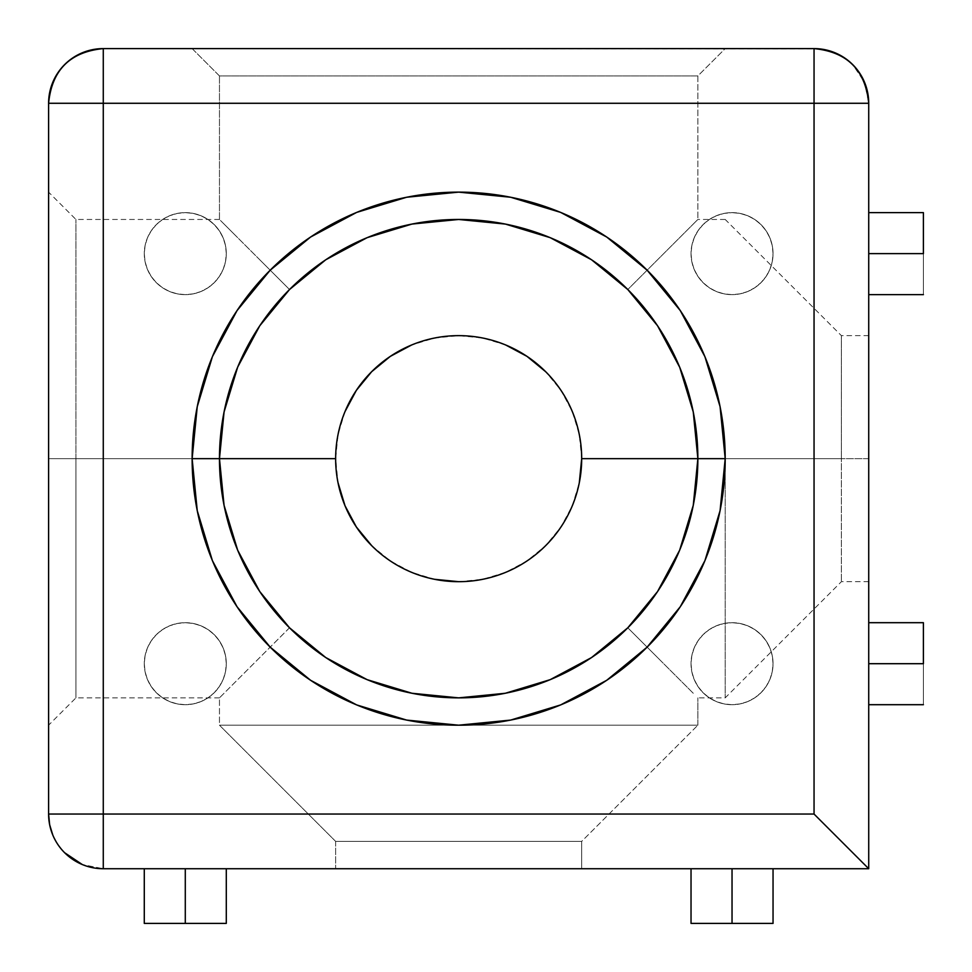 <?xml version="1.0" encoding="UTF-8"?>
<svg xmlns="http://www.w3.org/2000/svg" width="972" height="972" viewBox="0 0 972 972"><rect width="100%" height="100%" fill="white"/><g stroke="black" fill="none" stroke-linecap="round" stroke-linejoin="round"><path stroke-width="0.73" stroke-dasharray="4.86 3.65" d="M732.038 868.725L732.038 923.4L732.038 868.725L773.044 868.725L691.031 868.725L773.044 868.725L691.031 868.725L773.044 868.725L691.031 868.725L732.038 868.725L732.038 923.4L773.044 923.4L732.038 923.4L732.038 868.725L691.031 868.725L732.038 868.725L732.038 923.4L691.031 923.4L773.044 923.4L732.038 923.4L732.038 868.725M185.288 868.725L185.288 923.4L185.288 868.725L226.294 868.725L144.281 868.725L226.294 868.725L144.281 868.725L226.294 868.725L144.281 868.725L185.288 868.725L185.288 923.4L226.294 923.4L185.288 923.4L185.288 868.725L144.281 868.725L185.288 868.725L185.288 923.4L144.281 923.4L226.294 923.4L185.288 923.4L185.288 868.725M230.716 386.127L224.058 411.994L219.465 458.663L75.938 458.663L75.938 697.86L75.938 458.663L48.6 458.663L48.6 725.197L48.6 458.663L75.938 458.663L75.938 697.86L75.938 458.663L219.465 458.663L224.058 411.994L237.666 367.124L259.767 325.766L289.522 289.522L325.766 259.767L289.522 289.522L219.465 219.465L219.465 75.938L697.86 75.938L219.465 75.938L192.128 48.6L725.197 48.6L697.86 75.938L697.86 219.465L627.803 289.522L591.559 259.767L550.201 237.666L505.331 224.058L458.663 219.465L505.331 224.058L550.201 237.666L591.559 259.767L627.803 289.522L657.558 325.766L679.659 367.124L693.267 411.994L697.86 458.663L841.388 458.663L841.388 581.681L841.388 458.663L697.86 458.663A239.197 239.197 0 0 0 458.663 219.453A239.197 239.197 0 0 0 219.465 458.663L224.058 505.331L237.666 550.201L259.767 591.559L289.522 627.803L325.766 657.558L367.124 679.659L412.043 693.279M307.14 273.569L325.766 259.767L367.039 237.703M346.081 247.617L367.124 237.666L411.909 224.07M697.86 725.197L219.465 725.197L335.644 841.388L581.681 841.388L697.86 725.197L581.681 841.388L335.644 841.388L581.681 841.388L581.681 868.725L335.644 868.725L335.644 841.388L219.465 725.197L697.86 725.197L697.86 697.86L697.86 725.197L219.465 725.197L219.465 697.86L289.498 627.778M693.267 693.267L657.558 657.558L693.267 693.267M458.663 697.86L505.331 693.267L458.663 697.86L411.994 693.267L458.663 697.872L505.331 693.267L550.201 679.659L591.559 657.558L627.803 627.803L657.558 657.558L627.803 627.803L657.558 591.559L679.659 550.201L693.267 505.331L697.872 458.663L693.267 411.994L686.609 386.127M237.715 550.31L259.767 591.559L289.522 627.803L219.465 697.86L219.465 725.197L697.872 725.197M868.725 663.694L923.4 663.694L868.725 663.694L868.725 704.7L868.725 663.694L923.4 663.694L923.4 704.7L923.4 663.694L923.4 704.7L923.4 663.694L868.725 663.694L868.725 704.7L868.725 622.688L868.725 704.7L868.725 622.688L868.725 704.7L868.725 622.688L868.725 663.694L868.725 622.688L868.725 663.694L923.4 663.694L923.4 622.688L923.4 663.694L868.725 663.694M868.725 253.631L923.4 253.631L868.725 253.631L868.725 294.638L868.725 253.631L923.4 253.631L923.4 294.638L923.4 253.631L923.4 294.638L923.4 253.631L868.725 253.631L868.725 294.638L868.725 212.625L868.725 294.638L868.725 212.625L868.725 294.638L868.725 212.625L868.725 253.631L868.725 212.625L868.725 253.631L923.4 253.631L923.4 212.625L923.4 253.631L868.725 253.631M725.209 458.663L725.209 697.86L725.209 458.663M868.725 458.663L868.725 581.681L868.725 458.663L841.388 458.663L868.725 458.663L868.725 335.644L868.725 581.681L868.725 458.663L841.388 458.663L841.388 581.681L841.388 458.663L868.725 458.663L868.725 335.644L868.725 458.663M657.558 657.558L627.803 627.803L657.558 657.558M679.683 550.14L657.558 591.559L627.803 627.803L591.559 657.558L610.185 643.756M289.522 627.803L325.766 657.558L289.522 627.803L259.767 591.559L237.618 550.079M224.082 505.44L219.465 458.663A239.197 239.197 0 0 1 458.663 219.453A239.197 239.197 0 0 1 697.872 458.663L693.279 412.067M732.038 622.688A41.006 41.006 0 0 1 773.044 663.694A41.006 41.006 0 0 1 732.038 704.7A41.006 41.006 0 0 0 773.044 663.694A41.006 41.006 0 0 0 732.038 622.688L724.043 623.477L716.34 625.81L709.256 629.601L703.048 634.704L697.945 640.913L694.154 647.996L691.821 655.699L691.031 663.694L691.821 671.688L694.154 679.392L697.945 686.475L703.048 692.684L709.256 697.787L716.34 701.577L724.043 703.91L732.038 704.7L740.032 703.91L747.735 701.577L754.819 697.787L761.027 692.684L766.13 686.475L769.921 679.392L772.254 671.688L773.044 663.694L772.254 655.699L769.921 647.996L766.13 640.913L761.027 634.704L754.819 629.601L747.735 625.81L740.032 623.477L732.038 622.688A41.006 41.006 0 0 0 691.031 663.694A41.006 41.006 0 0 0 732.038 704.7A41.006 41.006 0 0 1 691.031 663.694A41.006 41.006 0 0 1 732.038 622.688L740.032 623.477L747.735 625.81L754.819 629.601L761.027 634.704L766.13 640.913L769.921 647.996L772.254 655.699L773.044 663.694L772.254 671.688L769.921 679.392L766.13 686.475L761.027 692.684L754.819 697.787L747.735 701.577L740.032 703.91L732.038 704.7L724.043 703.91L716.34 701.577L709.256 697.787L703.048 692.684L697.945 686.475L694.154 679.392L691.821 671.688L691.031 663.694L691.821 655.699L694.154 647.996L697.945 640.913L703.048 634.704L709.256 629.601L716.34 625.81L724.043 623.477L732.038 622.688M732.038 212.625A41.006 41.006 0 0 1 773.044 253.631A41.006 41.006 0 0 1 732.038 294.638A41.006 41.006 0 0 0 773.044 253.631A41.006 41.006 0 0 0 732.038 212.625L724.043 213.415L716.34 215.748L709.256 219.538L703.048 224.641L697.945 230.85L694.154 237.933L691.821 245.637L691.031 253.631L691.821 261.626L694.154 269.329L697.945 276.413L703.048 282.621L709.256 287.724L716.34 291.515L724.043 293.848L732.038 294.638L740.032 293.848L747.735 291.515L754.819 287.724L761.027 282.621L766.13 276.413L769.921 269.329L772.254 261.626L773.044 253.631L772.254 245.637L769.921 237.933L766.13 230.85L761.027 224.641L754.819 219.538L747.735 215.748L740.032 213.415L732.038 212.625A41.006 41.006 0 0 0 691.031 253.631A41.006 41.006 0 0 0 732.038 294.638A41.006 41.006 0 0 1 691.031 253.631A41.006 41.006 0 0 1 732.038 212.625L740.032 213.415L747.735 215.748L754.819 219.538L761.027 224.641L766.13 230.85L769.921 237.933L772.254 245.637L773.044 253.631L772.254 261.626L769.921 269.329L766.13 276.413L761.027 282.621L754.819 287.724L747.735 291.515L740.032 293.848L732.038 294.638L724.043 293.848L716.34 291.515L709.256 287.724L703.048 282.621L697.945 276.413L694.154 269.329L691.821 261.626L691.031 253.631L691.821 245.637L694.154 237.933L697.945 230.85L703.048 224.641L709.256 219.538L716.34 215.748L724.043 213.415L732.038 212.625M185.288 622.688A41.006 41.006 0 0 1 226.294 663.694A41.006 41.006 0 0 1 185.288 704.7A41.006 41.006 0 0 0 226.294 663.694A41.006 41.006 0 0 0 185.288 622.688L177.293 623.477L169.59 625.81L162.506 629.601L156.298 634.704L151.195 640.913L147.404 647.996L145.071 655.699L144.281 663.694L145.071 671.688L147.404 679.392L151.195 686.475L156.298 692.684L162.506 697.787L169.59 701.577L177.293 703.91L185.288 704.7L193.282 703.91L200.985 701.577L208.069 697.787L214.277 692.684L219.38 686.475L223.171 679.392L225.504 671.688L226.294 663.694L225.504 655.699L223.171 647.996L219.38 640.913L214.277 634.704L208.069 629.601L200.985 625.81L193.282 623.477L185.288 622.688A41.006 41.006 0 0 0 144.281 663.694A41.006 41.006 0 0 0 185.288 704.7A41.006 41.006 0 0 1 144.281 663.694A41.006 41.006 0 0 1 185.288 622.688L193.282 623.477L200.985 625.81L208.069 629.601L214.277 634.704L219.38 640.913L223.171 647.996L225.504 655.699L226.294 663.694L225.504 671.688L223.171 679.392L219.38 686.475L214.277 692.684L208.069 697.787L200.985 701.577L193.282 703.91L185.288 704.7L177.293 703.91L169.59 701.577L162.506 697.787L156.298 692.684L151.195 686.475L147.404 679.392L145.071 671.688L144.281 663.694L145.071 655.699L147.404 647.996L151.195 640.913L156.298 634.704L162.506 629.601L169.59 625.81L177.293 623.477L185.288 622.688M185.288 212.625A41.006 41.006 0 0 1 226.294 253.631A41.006 41.006 0 0 1 185.288 294.638A41.006 41.006 0 0 0 226.294 253.631A41.006 41.006 0 0 0 185.288 212.625L177.293 213.415L169.59 215.748L162.506 219.538L156.298 224.641L151.195 230.85L147.404 237.933L145.071 245.637L144.281 253.631L145.071 261.626L147.404 269.329L151.195 276.413L156.298 282.621L162.506 287.724L169.59 291.515L177.293 293.848L185.288 294.638L193.282 293.848L200.985 291.515L208.069 287.724L214.277 282.621L219.38 276.413L223.171 269.329L225.504 261.626L226.294 253.631L225.504 245.637L223.171 237.933L219.38 230.85L214.277 224.641L208.069 219.538L200.985 215.748L193.282 213.415L185.288 212.625A41.006 41.006 0 0 0 144.281 253.631A41.006 41.006 0 0 0 185.288 294.638A41.006 41.006 0 0 1 144.281 253.631A41.006 41.006 0 0 1 185.288 212.625L193.282 213.415L200.985 215.748L208.069 219.538L214.277 224.641L219.38 230.85L223.171 237.933L225.504 245.637L226.294 253.631L225.504 261.626L223.171 269.329L219.38 276.413L214.277 282.621L208.069 287.724L200.985 291.515L193.282 293.848L185.288 294.638L177.293 293.848L169.59 291.515L162.506 287.724L156.298 282.621L151.195 276.413L147.404 269.329L145.071 261.626L144.281 253.631L145.071 245.637L147.404 237.933L151.195 230.85L156.298 224.641L162.506 219.538L169.59 215.748L177.293 213.415L185.288 212.625M412.092 224.034L458.663 219.465L411.994 224.058L386.127 230.716M345.011 411.581L338.013 434.666L335.644 458.663A123.019 123.019 0 0 0 458.663 581.681A123.019 123.019 0 0 0 581.681 458.663A123.019 123.019 0 0 0 458.663 335.644A123.019 123.019 0 0 0 335.644 458.663L338.013 482.659M679.635 367.076L657.558 325.766L627.803 289.522L591.559 259.767L550.261 237.69M247.617 346.081L237.666 367.124L224.058 411.994L219.465 458.663L224.058 505.331L237.666 550.201M273.569 307.14L259.767 325.766L237.715 367.027M505.44 224.082L458.663 219.465M686.609 531.198L693.267 505.331L697.86 458.663A239.197 239.197 0 0 1 458.663 697.86A239.197 239.197 0 0 1 219.465 458.663A239.197 239.197 0 0 0 458.663 697.86A239.197 239.197 0 0 0 697.872 458.663L693.267 505.331L679.659 550.201L669.708 571.244M643.756 610.185L657.558 591.559M591.559 657.558L550.201 679.659L571.244 669.708M550.201 679.659L505.331 693.267L531.198 686.609M325.766 657.558L367.124 679.659L325.729 657.534M867.729 92.875L864.558 82.353L868.725 103.275L868.725 868.725L103.275 868.725L103.275 103.275L868.725 103.275L868.725 868.725L103.275 868.725L82.353 864.558L103.275 868.725L103.275 103.275L48.6 103.275L103.275 103.275L103.275 48.6L814.05 48.6L824.572 49.621M657.522 325.717L627.803 289.522L697.872 219.465L693.267 224.058L697.86 219.465L697.86 75.938L725.197 48.6L192.128 48.6L725.197 48.6L192.128 48.6L219.465 75.938L219.465 219.465L289.522 289.522L259.706 325.863M48.6 814.05L48.6 103.275C51.844 70.069 70.069 51.844 103.275 48.6A54.675 54.675 0 0 0 48.6 103.275L48.6 814.05L49.645 824.718L52.767 834.972L57.81 844.425L64.614 852.711L57.81 844.425L52.767 834.972M48.6 458.663L48.6 192.128L48.6 725.197L48.6 458.663L219.465 458.663L75.938 458.663L75.938 219.453L75.938 458.663L48.6 458.663L48.6 192.116L48.6 458.663M581.681 868.725L335.644 868.725L581.681 868.725L581.681 841.388L335.644 841.388L335.644 868.725L581.681 868.725M371.681 545.644L390.319 560.953L411.581 572.314L434.666 579.312M458.663 581.681L482.659 579.312L505.744 572.314L527.006 560.953L545.644 545.644L560.953 527.006L572.314 505.744L579.312 482.659M581.681 458.663L579.312 434.666L572.314 411.581L560.953 390.319L545.644 371.681M505.744 345.011L482.659 338.013L458.663 335.644L434.666 338.013L411.581 345.011M411.934 693.255L367.124 679.659M224.058 224.058L237.666 237.666L224.058 224.058M259.767 259.767L289.522 289.522L259.767 259.767M75.938 458.663L75.938 219.453L75.938 458.663M725.197 458.663L841.388 458.663L841.388 335.644L841.388 458.663L725.197 458.663M841.388 458.663L841.388 335.644L841.388 458.663M923.4 253.631L923.4 212.625L923.4 253.631M923.4 663.694L923.4 622.688L923.4 663.694M82.353 864.558L64.614 852.711M820.295 48.952L103.275 48.6L103.275 103.275L868.725 103.275M830.44 51.115L824.718 49.645L834.972 52.767L844.425 57.81L852.711 64.614L864.558 82.353M840.452 55.392L834.972 52.767M850.585 62.597L844.425 57.81M859.661 73.119L852.711 64.614M697.86 75.938L219.465 75.938L697.86 75.938M185.288 923.4L144.281 923.4L185.288 923.4M732.038 923.4L691.031 923.4L732.038 923.4M773.044 868.725L773.044 923.4M226.294 868.725L226.294 923.4M868.725 704.7L923.4 704.7M868.725 294.638L923.4 294.638M868.725 581.681L841.388 581.681L725.197 697.86L697.872 697.86M219.465 697.86L75.938 697.86L48.6 725.197M219.465 219.465L75.938 219.465L48.6 192.128M725.197 219.465L697.872 219.465M868.725 335.644L841.388 335.644L725.209 219.465M868.725 212.625L923.4 212.625M868.725 622.688L923.4 622.688M144.281 868.725L144.281 923.4M691.031 868.725L691.031 923.4"/><path stroke-width="1.46" d="M732.038 868.725L732.038 923.4L773.044 923.4L732.038 923.4L732.038 868.725M185.288 868.725L185.288 923.4L226.294 923.4L185.288 923.4L185.288 868.725M367.124 237.666L325.766 259.767L367.124 237.666L411.994 224.058L367.124 237.666L386.127 230.716M458.663 219.465L411.994 224.058L458.663 219.465L505.44 224.082M411.994 693.267L458.663 697.872L411.994 693.267L367.124 679.659L411.994 693.267M923.4 663.694L868.725 663.694L923.4 663.694L923.4 622.688L923.4 663.694M923.4 253.631L868.725 253.631L923.4 253.631L923.4 212.625L923.4 253.631M686.609 386.127L679.659 367.124L693.267 411.994L697.872 458.663L693.267 505.331L679.659 550.201L657.558 591.559L627.803 627.803L643.756 610.185M367.124 679.659L325.729 657.534L289.522 627.803L259.767 591.559L237.666 550.201L224.058 505.331L219.465 458.663L192.128 458.663A266.535 266.535 0 0 1 458.663 192.128A266.535 266.535 0 0 1 725.197 458.663L697.86 458.663A239.197 239.197 0 0 0 458.663 219.465A239.197 239.197 0 0 0 219.465 458.663A239.197 239.197 0 0 1 458.663 219.465A239.197 239.197 0 0 1 697.86 458.663L581.681 458.663A123.019 123.019 0 0 0 458.663 335.644A123.019 123.019 0 0 0 335.644 458.663L219.465 458.663L335.644 458.663A123.019 123.019 0 0 1 458.663 335.644A123.019 123.019 0 0 1 581.681 458.663A123.019 123.019 0 0 1 458.663 581.681A123.019 123.019 0 0 1 335.644 458.663A123.019 123.019 0 0 0 458.663 581.681A123.019 123.019 0 0 0 581.681 458.663L697.86 458.663A239.197 239.197 0 0 1 458.663 697.86A239.197 239.197 0 0 1 219.465 458.663A239.197 239.197 0 0 0 458.663 697.86A239.197 239.197 0 0 0 697.86 458.663L725.197 458.663L720.082 406.661L704.919 356.663L680.279 310.578L647.133 270.192L606.747 237.047L560.662 212.406L510.665 197.243L458.663 192.128L406.661 197.243L356.663 212.406L310.578 237.047L270.192 270.192L237.047 310.578L212.406 356.663L197.243 406.661L192.128 458.663L197.243 510.665L212.406 560.662L237.047 606.747L270.192 647.133L310.578 680.279L356.663 704.919L406.661 720.082L458.663 725.197L510.665 720.082L560.662 704.919L606.747 680.279L647.133 647.133L680.279 606.747L704.919 560.662L720.082 510.665L725.197 458.663A266.535 266.535 0 0 1 458.663 725.197A266.535 266.535 0 0 1 192.128 458.663L219.465 458.663L224.058 411.994L237.666 367.124L230.716 386.127M550.201 237.666L505.331 224.058L550.201 237.666L591.559 259.767L627.803 289.522L657.558 325.766L679.793 367.44M693.267 411.994L679.659 367.124L657.74 326.057M237.666 367.124L259.767 325.766L247.617 346.081M307.14 273.569L289.522 289.522L273.569 307.14M346.081 247.617L325.766 259.767L289.522 289.522L259.767 325.766M679.659 550.201L686.609 531.198M657.558 591.559L669.708 571.244M610.185 643.756L627.803 627.803L591.559 657.558L550.201 679.659L505.331 693.267L458.663 697.872M571.244 669.708L591.559 657.558M531.198 686.609L550.201 679.659M224.058 505.331L237.533 549.885M868.725 868.725L868.725 103.275L814.05 103.275L814.05 814.05L103.275 814.05L103.275 103.275L814.05 103.275L814.05 814.05L103.275 814.05L103.275 868.725L868.725 868.725L814.05 814.05L868.725 868.725L868.725 103.275C865.481 70.069 847.256 51.844 814.05 48.6L103.275 48.6L103.275 103.275L48.6 103.275L48.6 814.05L103.275 814.05L103.275 103.275L814.05 103.275L814.05 48.6L103.275 48.6C70.069 51.844 51.844 70.069 48.6 103.275L48.6 814.05A54.675 54.675 0 0 0 103.275 868.725L868.725 868.725M337.989 482.562L345.011 505.744L356.372 527.006L371.681 545.644M434.666 579.312L458.663 581.681M579.312 482.659L581.681 458.663M545.644 371.681L527.006 356.372L505.744 345.011M411.581 345.011L390.319 356.372L371.681 371.681L356.372 390.319L345.011 411.581M48.6 814.05A54.675 54.675 0 0 0 103.275 868.725L103.275 814.05L48.6 814.05L49.645 824.718L52.767 834.972M103.275 103.275L103.275 48.6A54.675 54.675 0 0 0 48.6 103.275L103.275 103.275M64.614 852.711L82.304 864.545M868.725 103.275A54.675 54.675 0 0 0 814.05 48.6L814.05 103.275L868.725 103.275L867.729 92.875M824.572 49.621L820.295 48.952M835.118 52.816L830.44 51.115M844.559 57.907L840.452 55.392M852.808 64.711L850.585 62.597M864.558 82.341L859.661 73.119M144.281 923.4L185.288 923.4L144.281 923.4L144.281 868.725M691.031 923.4L732.038 923.4L691.031 923.4L691.031 868.725M773.044 868.725L773.044 923.4M226.294 868.725L226.294 923.4M868.725 704.7L923.4 704.7M868.725 294.638L923.4 294.638M868.725 212.625L923.4 212.625M868.725 622.688L923.4 622.688"/></g></svg>
